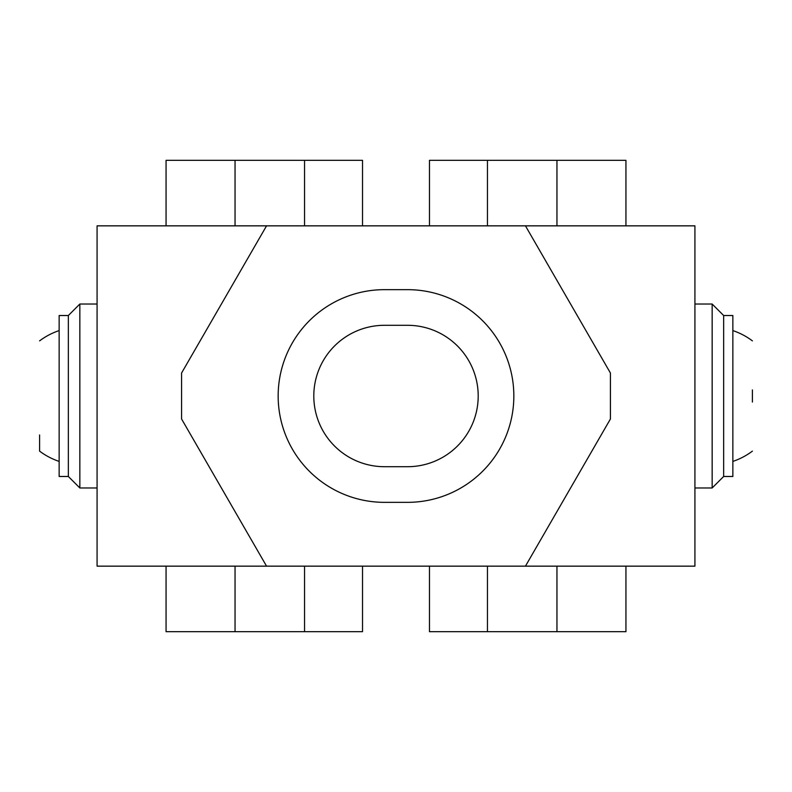 <?xml version="1.0" encoding="UTF-8"?>
<svg xmlns="http://www.w3.org/2000/svg" width="792" height="792" viewBox="0 0 792 792"><rect width="100%" height="100%" fill="white"/><g stroke="black" fill="none" stroke-linecap="round" stroke-linejoin="round"><path stroke-width="1.19" d="M39.6 434.986L39.6 451.133A68.983 68.983 0 0 0 59.143 461.409M68.34 315.523L59.143 315.523L59.143 476.477L68.34 476.477L68.34 315.523L79.844 304.029L79.844 487.971L97.079 487.971M166.063 566.151L166.063 631.679L362.528 631.679L362.528 566.151M266.548 566.151L97.079 566.151L97.079 225.849L266.548 225.849L181.586 373.002L181.586 418.998L266.548 566.151L525.452 566.151L610.414 418.998L610.414 373.002L525.452 225.849L694.921 225.849L694.921 566.151L525.452 566.151M166.063 225.849L166.063 160.321L362.528 160.321L362.528 225.849M304.554 225.849L304.554 160.321M304.554 566.151L304.554 631.679M752.4 402.059L752.4 389.941M625.937 225.849L625.937 160.321L429.472 160.321L429.472 225.849M723.66 476.477L723.66 315.523L732.857 315.523L732.857 476.477L723.66 476.477L712.157 487.971L712.157 304.029L694.921 304.029M487.446 225.849L487.446 160.321M487.446 566.151L487.446 631.679L429.472 631.679L429.472 566.151M625.937 566.151L625.937 631.679L487.446 631.679M278.16 396A106.346 106.346 0 0 1 384.506 289.654L407.494 289.654A106.346 106.346 0 0 1 513.84 396A106.346 106.346 0 0 1 407.494 502.346L384.506 502.346A106.346 106.346 0 0 1 278.16 396M313.8 396A70.706 70.706 0 0 1 384.506 325.294L407.494 325.294A70.706 70.706 0 0 1 478.2 396A70.706 70.706 0 0 1 407.494 466.706L384.506 466.706A70.706 70.706 0 0 1 313.8 396M525.452 225.849L266.548 225.849M235.046 566.151L235.046 631.679M235.046 225.849L235.046 160.321M556.954 225.849L556.954 160.321M556.954 566.151L556.954 631.679M68.34 476.477L79.844 487.971M97.079 304.029L79.844 304.029M59.143 330.591A68.983 68.983 0 0 0 39.6 340.867M752.4 340.867A68.983 68.983 0 0 0 732.857 330.591M694.921 487.971L712.157 487.971M723.66 315.523L712.157 304.029M732.857 461.409A68.983 68.983 0 0 0 752.4 451.133"/></g></svg>
